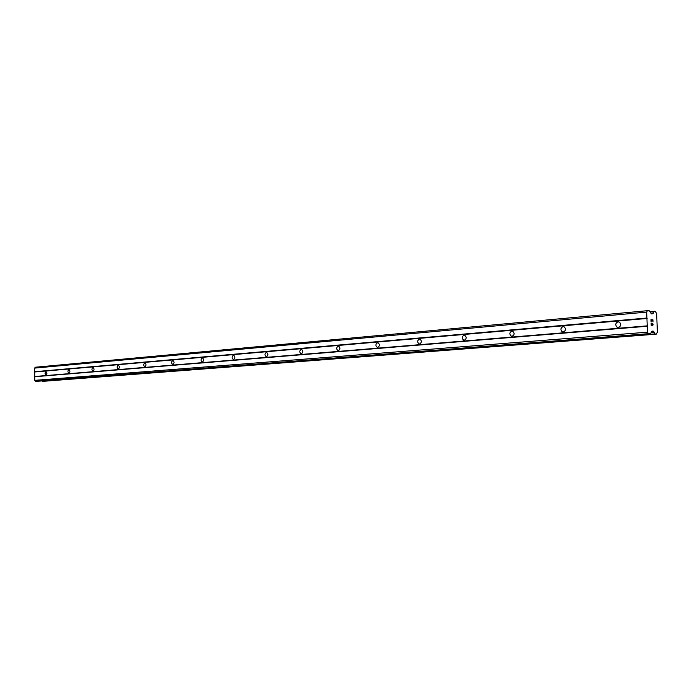 <?xml version="1.0" encoding="UTF-8"?>
<svg xmlns="http://www.w3.org/2000/svg" width="692" height="692" viewBox="0 0 692 692"><rect width="100%" height="100%" fill="white"/><g stroke="black" fill="none" stroke-linecap="round" stroke-linejoin="round"><path stroke-width="1.04" d="M45.949 371.509L46.961 373.273L45.923 375.064L44.997 373.299L45.949 371.509M68.897 369.519L68.984 369.519C70.238 370.713 70.229 371.924 68.949 373.152L68.871 373.152C67.608 371.959 67.617 370.748 68.897 369.519M92.962 367.426L93.065 367.426C94.38 368.663 94.363 369.9 93.022 371.146L92.936 371.146C91.612 369.926 91.621 368.68 92.962 367.426M118.237 365.229L118.349 365.229C119.725 366.5 119.707 367.772 118.306 369.044L118.202 369.044C116.818 367.789 116.836 366.518 118.237 365.229M144.818 362.919L144.939 362.919C146.384 364.226 146.367 365.532 144.887 366.838L144.775 366.838C143.331 365.54 143.339 364.234 144.818 362.919M172.792 360.489L172.939 360.489C174.445 361.838 174.427 363.179 172.879 364.502L172.74 364.502C171.227 363.17 171.244 361.829 172.792 360.489M202.298 357.928L202.453 357.928C204.036 359.321 204.01 360.696 202.384 362.054L202.228 362.054C200.645 360.67 200.663 359.295 202.298 357.928M233.438 355.221L233.619 355.23C235.28 356.665 235.254 358.075 233.533 359.459L233.36 359.459C231.699 358.032 231.725 356.622 233.438 355.221M266.368 352.358L266.584 352.366C268.323 353.854 268.288 355.307 266.472 356.717L266.273 356.717C264.526 355.238 264.56 353.785 266.368 352.358M301.245 349.33L301.496 349.339C303.321 350.887 303.269 352.384 301.357 353.82L301.124 353.811C299.299 352.271 299.333 350.783 301.245 349.33M338.241 346.121L338.544 346.13C340.447 347.747 340.386 349.278 338.371 350.74L338.085 350.732C336.174 349.131 336.226 347.592 338.241 346.121M377.564 342.704L377.927 342.722C379.908 344.408 379.839 345.991 377.702 347.47L377.365 347.453C375.367 345.775 375.436 344.192 377.564 342.704M419.438 339.063L419.888 339.097C421.938 340.871 421.843 342.505 419.594 343.985L419.17 343.959C417.094 342.194 417.19 340.559 419.438 339.063M464.116 335.179L464.678 335.231C466.789 337.116 466.65 338.795 464.28 340.265L463.752 340.222C461.616 338.353 461.737 336.675 464.116 335.179M511.89 331.027L512.625 331.122C514.744 333.137 514.563 334.859 512.071 336.286L511.371 336.208C509.217 334.219 509.39 332.489 511.89 331.027M563.089 326.581L564.101 326.762C566.143 328.934 565.874 330.69 563.288 332.03L562.337 331.875C560.243 329.729 560.494 327.965 563.089 326.581M618.103 321.806L619.565 322.195C621.347 324.539 620.932 326.295 618.328 327.454L616.935 327.1C615.084 324.773 615.465 323.008 618.103 321.806M652.928 319.808L650.982 319.661L652.928 319.808L653.014 321.944L652.807 320.041L652.02 319.989L652.072 321.019L652.02 319.989M652.072 321.019L651.899 319.972L651.111 319.92L651.068 321.806L650.982 319.661M651.189 321.815L651.111 319.92M653.006 321.944L652.919 319.808M652.582 323.38L652.764 325.283M653.11 324.133L653.136 324.842L653.101 324.141M652.79 325.534L651.267 323.588L651.224 325.595L651.12 323.06L652.599 325.275L651.12 323.069M651.345 325.603L651.267 323.588M650.324 333.821L652.219 331.079L653.793 331.537L655.246 334.124L656.232 334.175L657.4 332.125L656.63 313.588L655.289 311.357L654.303 311.27L653.058 313.658L651.553 313.9L649.381 310.864L647.392 310.699L646.665 312.101L647.487 332.186L648.335 333.708L650.324 333.821L37.619 381.257M42.195 380.903L43.38 381.301L656.25 334.175L43.406 381.301M654.295 311.27L650.073 311.659L654.295 311.27M647.392 310.699L35.361 367.227L34.6 368.109L34.773 380.34L35.56 381.249L37.524 381.257M647.487 332.186L34.773 380.34M647.245 326.252L34.721 376.733M648.335 333.708L35.56 381.249M654.174 332.221L651.302 332.445M654.243 332.35L651.224 332.592M653.438 312.905L650.878 313.13M653.378 313.026L650.938 313.242M646.665 312.101L34.6 368.109M646.908 318.026L34.652 371.716M647.141 318.458L34.868 371.976M647.444 325.854L34.929 376.483M653.326 331.148L651.916 331.26M653.793 331.537L651.674 331.702M655.116 333.916L42.273 381.18M655.246 334.124L42.402 381.301M654.182 311.461L650.16 311.824M653.058 313.658L651.345 313.813M616.935 327.1L619.106 327.238M562.337 331.875L563.712 331.952M511.371 336.208L512.296 336.26M463.752 340.222L464.41 340.248M419.17 343.959L419.655 343.976M650.376 333.821L37.576 381.257"/></g></svg>
